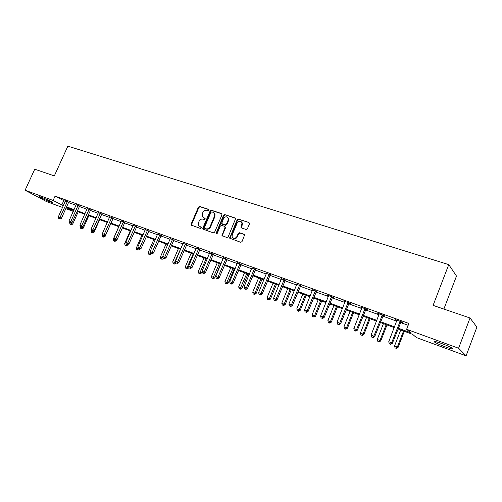 <?xml version="1.0" encoding="UTF-8"?>
<svg xmlns="http://www.w3.org/2000/svg" width="502" height="502" viewBox="0 0 502 502"><rect width="100%" height="100%" fill="white"/><g stroke="black" fill="none" stroke-linecap="round" stroke-linejoin="round"><path stroke-width="0.75" d="M208.907 210.187L208.6 209.328L199.664 206.41L198.428 207.081L191.111 224.149L191.13 225.047L200.436 228.448L201.315 227.977L201.308 227.362L198.497 225.542L198.466 222.731L199.081 221.3C200.028 219.499 201.365 218.784 203.078 219.148L204.239 219.543L205.117 219.073L205.123 218.483L202.243 216.563L202.256 213.865L202.864 212.44C203.818 210.645 205.149 209.93 206.868 210.282L208.029 210.664L208.907 210.187M445.255 346.851C440.154 344.937 436.577 343.343 434.512 342.057C433.119 340.864 435.523 341.354 441.722 343.537C446.862 345.458 450.476 347.064 452.572 348.357C453.94 349.561 451.505 349.059 445.255 346.851M50.357 201.992C45.375 200.047 41.704 198.34 39.344 196.872C38.855 196.445 39.551 196.571 41.434 197.248C46.441 199.2 50.125 200.913 52.484 202.388C52.986 202.821 52.271 202.689 50.357 201.992M246.087 229.477L247.404 228.786L249.494 223.798L249.005 222.518L238.444 219.073L237.145 219.757L229.684 238.18L240.709 242.297L242.027 241.613L244.618 234.854L244.079 234.271L239.542 232.746L238.237 233.43L236.982 236.411C235.262 238.789 233.643 238.939 232.131 236.869L232.225 234.792L237.12 223.17C238.952 220.729 240.596 220.629 242.039 222.882L241.016 227.393L241.55 227.964L246.087 229.477M62.555 207.458L46.441 201.534L25.1 190.239L34.732 169.212L54.323 175.913L67.845 146.157L448.763 264.617L433.094 305.379L470.023 317.998L458.596 348.244L466.088 355.843L416.422 337.576L412.569 334.319L397.942 328.961M25.1 190.239L53.112 200.449L63.359 205.682M398.243 328.195L410.711 332.757L406.62 329.299L408.885 323.451L55.076 196.113L53.112 200.449M406.62 329.299L458.596 348.244M221.997 214.8L221.539 213.551L211.424 210.25L210.162 210.928L202.814 228.159L202.821 229.037L213.337 232.884L214.611 232.206L221.997 214.8M224.789 214.611L235.124 217.987L235.651 218.533L228.172 236.856L226.873 237.54L221.966 235.557L224.996 227.619L224.532 226.352L221.614 225.373L220.334 226.051L217.209 233.436L215.992 233.606L223.509 215.295L224.789 214.611L235.551 218.314M443.868 309.063L456.487 276.069L448.763 264.617M55.076 196.113L65.285 201.402M68.943 201.98L68.529 202.544L76.028 205.287M79.278 206.46L86.984 209.246M90.247 210.426L98.147 213.281M101.435 214.467L109.543 217.397M112.85 218.59L121.158 221.595M124.483 222.8L133.017 225.881M136.362 227.086L145.116 230.249M148.479 231.466L157.465 234.716M160.847 235.934L170.071 239.272M173.472 240.502L182.941 243.922M186.367 245.158L196.094 248.672M199.539 249.921L209.529 253.529M212.992 254.778L223.252 258.486M226.735 259.747L237.283 263.556M240.784 264.824L251.627 268.739M255.148 270.013L266.292 274.042M269.838 275.322L281.296 279.463M284.86 280.75L296.644 285.01M300.227 286.303L312.357 290.683M315.959 291.988L328.433 296.494M332.054 297.805L344.899 302.442M348.539 303.76L361.76 308.542M365.425 309.866L379.041 314.785M382.719 316.116L396.743 321.18M400.445 322.516L408.164 325.309M68.824 202.124L65.492 200.856M79.586 206.008L76.235 204.741M90.561 209.968L87.185 208.7M101.755 214.009L98.354 212.735M113.163 218.125L109.743 216.851M124.81 222.33L121.365 221.049M136.682 226.615L133.218 225.342M148.805 230.989L145.316 229.715M161.18 235.451L157.659 234.177M173.811 240.012L170.272 238.732M186.706 244.662L183.142 243.376M199.878 249.419L196.295 248.126M213.337 254.276L209.729 252.97M227.086 259.233L223.459 257.928M241.142 264.309L237.49 262.992M255.505 269.492L251.835 268.162M270.202 274.795L266.499 273.458M285.224 280.216L281.503 278.874M300.598 285.763L296.851 284.408M316.329 291.442L312.564 290.081M332.437 297.253L334.131 297.862L333.24 297.209L326.971 294.95L328.641 295.885M348.928 303.202L350.66 303.829L349.812 303.183L343.393 300.867L345.106 301.821M365.814 309.295L367.589 309.935L366.786 309.307L360.21 306.935L361.967 307.908M383.114 315.538L384.934 316.197L384.181 315.582L377.441 313.148L379.248 314.145M400.847 321.939L402.711 322.61L402.008 322.008L395.099 319.517L396.957 320.533M470.023 317.998L476.9 327.097L466.088 355.843M73.286 211.405L65.781 208.65M66.283 207.533L73.323 211.317M394.246 327.605L380.227 322.472M376.55 321.123L362.946 316.141M359.288 314.798L346.073 309.954M342.433 308.623L329.601 303.923M325.986 302.593L313.518 298.025M309.916 296.707L297.805 292.264M294.222 290.953L282.444 286.642M278.886 285.337L267.434 281.139M263.895 279.84L252.763 275.761M249.243 274.475L238.412 270.503M234.911 269.223L224.375 265.357M220.899 264.083L210.645 260.325M207.182 259.057L197.204 255.405M193.759 254.144L184.046 250.58M180.626 249.331L171.163 245.861M167.762 244.618L158.55 241.242M155.168 240L146.195 236.712M142.838 235.482L134.09 232.275M130.752 231.052L122.231 227.927M118.905 226.709L110.603 223.666M107.302 222.461L99.208 219.493M95.926 218.288L88.032 215.396M84.769 214.203L77.076 211.38M73.825 210.194L66.327 207.445M66.584 206.862L74.089 209.604M77.339 210.796L85.033 213.607M88.296 214.806L96.189 217.692M99.471 218.891L107.566 221.853M110.873 223.064L119.175 226.101M122.501 227.318L131.022 230.437M134.36 231.654L143.108 234.854M146.471 236.084L155.444 239.366M158.827 240.609L168.038 243.978M171.439 245.221L180.902 248.685M184.322 249.933L194.042 253.491M197.481 254.746L207.464 258.398M210.922 259.666L221.175 263.418M224.658 264.692L235.193 268.545M238.695 269.825L249.525 273.791M253.046 275.077L264.184 279.15M267.723 280.442L279.175 284.634M282.733 285.939L294.511 290.244M298.094 291.555L310.211 295.985M313.806 297.303L326.275 301.865M329.896 303.189L342.728 307.883M346.367 309.219L359.583 314.051M363.241 315.388L376.845 320.364M380.529 321.713L394.541 326.84M63.672 200.819L61.746 205.092M183.054 243.344L175.531 261.216L178.863 262.69L186.895 244.449M203.291 217.661L203.649 217.812M205.117 218.477L204.126 218.144M201.308 227.362L200.329 227.029M208.92 209.616L200.141 206.755L198.905 207.426L191.601 224.469L191.657 225.423M221.953 213.877L211.888 210.589L210.633 211.267L203.291 228.479L203.354 229.445M211.788 211.894L210.903 212.365L204.452 227.513L204.76 228.385L205.989 228.812C207.721 229.188 209.07 228.473 210.031 226.659L214.454 216.268L214.536 213.72L213.024 212.296L211.788 211.894M213.915 212.823L215 214.059L214.919 216.6L210.501 226.979C209.541 228.793 208.198 229.508 206.466 229.132L205.236 228.705M224.99 226.678L225.454 227.946L222.449 235.055L222.524 236.04M225.247 214.95L223.967 215.634L216.462 233.938L215.992 233.606M228.109 220.252L228.222 218.244C226.753 216.199 225.16 216.356 223.446 218.715L221.702 223.547L225.109 224.99L226.396 224.312L228.109 220.252L228.567 220.585L228.674 218.583L227.682 217.379M228.567 220.585L226.854 224.639L225.567 225.323L222.65 224.344M241.443 221.846L242.485 223.214L241.575 227.971M233.192 238.105C234.854 239.121 236.273 238.663 237.433 236.731L236.982 236.411M244.493 234.585L239.994 233.066L238.682 233.75L237.433 236.731M249.005 222.518L238.889 219.405L237.59 220.096L230.173 237.703L230.249 238.695M69.671 222.662L72.702 224.099L78.212 211.8M70.732 224.519L70.06 224.262L71.284 224.802L70.732 224.519L71.667 222.606M70.06 224.262L69.634 222.75M72.702 224.099L71.284 224.802M67.406 201.346L59.989 217.573L58.288 216.933L65.517 200.662M67.111 201.76L68.529 202.544L61.432 218.314L59.989 217.573L59.399 218.734L58.721 218.477L59.399 218.734M59.983 219.029L61.432 218.314M58.288 216.933L58.721 218.477M80.314 226.559L83.307 228.121L88.841 215.697M81.33 228.548L80.646 228.291L81.882 228.83L81.33 228.548L82.133 226.973M80.646 228.291L80.22 226.766M83.307 228.121L81.882 228.83M91.289 230.23L91.013 230.851L94.112 232.219L99.678 219.669M92.136 232.658L91.439 232.395L92.682 232.941L92.136 232.658L92.795 231.428M91.439 232.395L91.013 230.851M94.112 232.219L92.682 232.941M78.18 205.23L70.726 221.633L68.987 220.974L76.26 204.54M79.718 205.864L72.15 222.367L70.726 221.633L70.123 222.8L69.427 222.537L70.123 222.8M70.694 223.089L72.15 222.367M68.987 220.974L69.427 222.537M89.174 209.196L81.669 225.762L79.9 225.097L87.21 208.487M90.693 209.817L83.081 226.496L81.669 225.762L81.048 226.942L80.345 226.672L81.048 226.942M81.613 227.23L83.081 226.496M79.9 225.097L80.345 226.672M102.483 233.951L102.006 235.024L105.125 236.392L110.729 223.716M103.148 236.85L102.439 236.574L103.688 237.126L103.148 236.85L103.814 235.645M102.439 236.574L102.006 235.024M105.125 236.392L103.688 237.126M118.773 226.659L113.22 239.272L116.357 240.653L116.834 239.573M114.381 241.117L113.653 240.841L114.908 241.393L114.381 241.117L115.058 239.906M113.653 240.841L113.22 239.272M116.357 240.653L114.908 241.393M130.238 230.864L124.653 243.608L127.809 244.995L128.098 244.336M125.833 245.472L125.092 245.189L126.353 245.748L125.833 245.472L126.542 244.229M125.092 245.189L124.653 243.608M127.809 244.995L126.353 245.748M100.381 213.237L92.832 229.979L91.031 229.301L98.379 212.515M101.893 213.846L94.232 230.707L92.832 229.979L92.192 231.165L91.471 230.889L92.192 231.165M92.751 231.453L94.232 230.707M91.031 229.301L91.471 230.889M111.814 217.36L104.221 234.283L102.377 233.587L109.769 216.619M113.308 217.962L105.596 235.005L104.221 234.283L103.563 235.469L102.822 235.193L103.563 235.469M104.115 235.758L105.596 235.005M102.377 233.587L102.822 235.193M123.473 221.564L115.836 238.67L113.96 237.961L121.39 220.811M124.96 222.154L117.192 239.385L115.836 238.67L115.153 239.862L114.406 239.579L115.153 239.862M115.698 240.151L117.192 239.385M113.96 237.961L114.406 239.579M135.371 225.856L127.684 243.144L125.77 242.422L133.243 225.084M136.845 226.433L129.027 243.859L127.684 243.144L126.987 244.348L126.222 244.054L126.987 244.348M127.527 244.631L129.027 243.859M125.77 242.422L126.222 244.054M147.513 230.23L139.782 247.712L137.83 246.971L145.342 229.452M148.968 230.801L141.1 248.421L139.782 247.712L139.06 248.923L138.282 248.628L139.06 248.923M141.928 235.149L136.312 248.026L139.487 249.425L141.1 248.421M137.83 246.971L138.282 248.628M159.906 234.704L152.131 252.374L150.136 251.621L157.691 233.901M161.349 235.256L153.43 253.077L152.131 252.374L151.391 253.592L150.587 253.29L151.391 253.592M151.905 253.874L153.43 253.077M150.136 251.621L150.587 253.29M172.556 239.266L164.738 257.137L162.698 256.371L170.285 238.607M173.987 239.805L166.011 257.833L164.738 257.137L163.972 258.361L163.156 258.053L163.972 258.361M164.487 258.637L166.011 257.833M162.698 256.371L163.156 258.053M185.483 243.922L177.614 262L176.823 263.23L175.995 262.916L176.823 263.23M177.325 263.506L178.863 262.69M175.531 261.216L175.995 262.916M198.679 248.685L190.766 266.97L188.639 266.167L196.32 247.831M200.078 249.193L191.99 267.648L190.766 266.97L189.951 268.206L189.103 267.886L189.951 268.206M190.446 268.476L191.99 267.648M188.639 266.167L189.103 267.886M212.164 253.548L204.201 272.046L202.03 271.224L209.754 252.675M213.538 254.043L205.4 272.718L204.201 272.046L203.366 273.289L202.494 272.962L203.366 273.289M203.843 273.559L205.4 272.718M202.03 271.224L202.494 272.962M225.944 258.517L217.937 277.229L215.716 276.389L223.478 257.626M227.293 259.001L219.104 277.895L217.937 277.229L217.071 278.484L216.18 278.146L217.071 278.484M217.542 278.748L219.104 277.895M215.716 276.389L216.18 278.146M240.025 263.594L231.974 282.532L229.703 281.672L237.509 262.684M241.349 264.071L233.11 283.191L231.974 282.532L231.083 283.793L230.173 283.448L231.083 283.793M231.541 284.05L233.11 283.191M229.703 281.672L230.173 283.448M254.426 268.79L246.325 287.953L244.003 287.075L251.853 267.861M255.719 269.254L247.436 288.6L246.325 287.953L245.403 289.221L244.474 288.87L245.403 289.221M245.848 289.478L247.436 288.6M244.003 287.075L244.474 288.87M269.154 274.098L261.002 293.494L258.624 292.597L266.518 273.151M270.415 274.556L262.075 294.134L261.002 293.494L260.055 294.768L259.107 294.41L260.055 294.768M260.488 295.025L262.075 294.134M258.624 292.597L259.107 294.41M284.214 279.526L276.018 299.167L273.584 298.251L281.522 278.56M285.443 279.972L277.054 299.794L276.018 299.167L275.04 300.447L274.067 300.083L275.04 300.447M275.454 300.698L277.054 299.794M273.584 298.251L274.067 300.083M299.625 285.086L291.38 304.971L288.895 304.03L296.87 284.094M300.823 285.519L292.384 305.586L291.38 304.971L290.369 306.258L289.378 305.881L290.369 306.258M290.771 306.502L292.384 305.586M288.895 304.03L289.378 305.881M315.394 290.777L307.105 310.907L304.557 309.947L312.577 289.754M316.555 291.191L308.071 311.51L307.105 310.907L306.063 312.206L305.047 311.817L306.063 312.206M306.452 312.445L308.071 311.51M304.557 309.947L305.047 311.817M331.54 296.594L323.2 316.988L320.596 316.003L328.653 295.552M332.663 297.002L324.123 317.578L323.2 316.988L322.127 318.293L321.085 317.898L322.127 318.293M322.497 318.525L324.123 317.578M320.596 316.003L321.085 317.898M137.51 249.914L136.751 249.626L138.025 250.184L137.51 249.914L138.27 248.59M136.751 249.626L136.312 248.026M139.487 249.425L138.025 250.184M153.85 239.517L148.209 252.537L151.497 253.717M149.42 254.445L148.648 254.15L149.929 254.715L149.42 254.445L150.412 252.638M148.648 254.15L148.209 252.537M151.397 253.943L149.929 254.715M166.024 243.978L160.345 257.137L163.652 258.323M161.575 259.063L160.791 258.768L162.071 259.333L161.575 259.063L162.805 256.748M160.791 258.768L160.345 257.137M163.552 258.555L162.071 259.333M178.436 248.528L172.732 261.831L176.083 262.966M173.981 263.782L173.177 263.475L174.47 264.046L173.981 263.782L180.45 249.262M173.177 263.475L172.732 261.831M175.957 263.255L174.47 264.046M191.111 253.171L185.376 266.625L188.62 268.055L188.94 267.296M186.644 268.595L185.822 268.288L187.12 268.859L186.644 268.595L193.17 253.924M185.822 268.288L185.376 266.625M188.62 268.055L187.12 268.859M204.05 257.915L198.277 271.513L201.547 272.956L202.124 271.582M199.57 273.515L198.729 273.195L200.041 273.772L199.57 273.515L206.153 258.681M198.729 273.195L198.277 271.513M201.547 272.956L200.041 273.772M217.266 262.753L211.461 276.514L214.743 277.964L220.629 263.989M212.773 278.535L211.913 278.208L213.231 278.786L212.773 278.535L219.405 263.537M211.913 278.208L211.461 276.514M214.743 277.964L213.231 278.786M230.757 267.698L224.921 281.616L228.222 283.078L234.145 268.94M226.251 283.661L225.379 283.329L226.703 283.912L226.251 283.661L232.947 268.501M225.379 283.329L224.921 281.616M228.222 283.078L226.703 283.912M244.543 272.749L238.676 286.83L241.995 288.299L247.944 273.998M240.025 288.901L239.134 288.556L240.464 289.146L240.025 288.901L246.783 273.571M239.134 288.556L238.676 286.83M241.995 288.299L240.464 289.146M258.63 277.913L252.732 292.158L256.07 293.639L262.05 279.168M254.106 294.254L253.19 293.902L254.527 294.498L254.106 294.254L255.01 293.017L260.914 278.748M253.19 293.902L252.732 292.158M256.07 293.639L254.527 294.498M273.025 283.191L267.095 297.598L270.452 299.092L276.464 284.446M268.495 299.719L267.56 299.368L268.903 299.964L268.495 299.719L269.43 298.483L275.36 284.044M267.56 299.368L267.095 297.598M270.452 299.092L268.903 299.964M287.746 288.581L281.779 303.17L285.155 304.67L291.204 289.849M283.203 305.316L282.249 304.952L283.599 305.555L283.203 305.316L284.163 304.074L290.131 289.459M282.249 304.952L281.779 303.17M285.155 304.67L283.599 305.555M302.794 294.097L296.801 308.862L300.19 310.368L306.27 295.371M298.244 311.033L297.266 310.663L298.627 311.265L298.244 311.033L299.236 309.784L305.235 294.994M297.266 310.663L296.801 308.862M300.19 310.368L298.627 311.265M318.186 299.738L312.156 314.685L315.57 316.204L321.682 301.018M313.631 316.887L312.633 316.505L313.995 317.113L313.631 316.887L314.654 315.626L320.684 300.654M312.633 316.505L312.156 314.685M315.57 316.204L313.995 317.113M333.93 305.505L327.875 320.64L331.307 322.171L337.451 306.797M329.368 322.874L328.352 322.485L329.726 323.093L329.368 322.874L330.429 321.606L336.491 306.446M328.352 322.485L327.875 320.64M331.307 322.171L329.726 323.093M350.051 311.409L343.958 326.739L347.409 328.277L353.584 312.708M345.483 328.998L344.435 328.603L345.815 329.218L345.483 328.998L346.575 327.724L352.668 312.369M344.435 328.603L343.958 326.739M347.409 328.277L345.815 329.218M348.074 302.555L339.685 323.213L337.018 322.209L345.119 301.495M349.16 302.951L340.569 323.79L339.685 323.213L338.574 324.524L337.507 324.123L338.574 324.524M338.932 324.756L340.569 323.79M337.018 322.209L337.507 324.123M366.542 317.459L360.423 332.977L363.887 334.527L370.099 318.757M361.973 335.273L360.907 334.865L362.293 335.48L361.973 335.273L363.097 333.993L369.221 318.437M360.907 334.865L360.423 332.977M363.887 334.527L362.293 335.48M365.01 308.667L356.571 329.594L353.841 328.559L361.98 307.575M366.046 309.037L357.405 330.153L356.571 329.594L355.429 330.912L354.337 330.498L355.429 330.912M355.761 331.138L357.405 330.153M353.841 328.559L354.337 330.498M383.434 323.646L377.284 339.371L380.767 340.927L387.004 324.957M378.859 341.693L377.768 341.278L379.161 341.9L378.859 341.693L380.02 340.406L386.176 324.65M377.768 341.278L377.284 339.371M380.767 340.927L379.161 341.9M382.361 314.923L373.877 336.127L371.072 335.072L379.255 313.8M383.352 315.281L374.661 336.679L373.877 336.127L372.691 337.457L371.574 337.03L372.691 337.457M373.011 337.67L374.661 336.679M371.072 335.072L371.574 337.03M400.734 329.983L394.547 345.916L398.055 347.478L404.323 331.301M396.16 348.269L395.036 347.842L396.436 348.47L396.16 348.269L397.358 346.976L403.545 331.013M395.036 347.842L394.547 345.916M398.055 347.478L396.436 348.47M400.138 321.336L391.61 342.828L388.743 341.743L396.957 320.188M401.085 321.675L392.344 343.355L391.61 342.828L390.387 344.159L389.238 343.726L390.387 344.159M390.681 344.372L392.344 343.355M388.743 341.743L389.238 343.726M191.601 224.469L191.111 224.149M198.905 207.426L198.428 207.081M200.141 206.755L199.664 206.41M203.291 228.479L202.814 228.159M210.633 211.267L210.162 210.928M211.888 210.589L211.424 210.25M221.934 213.839L221.539 213.551M206.466 229.132L205.989 228.812M210.501 226.979L210.031 226.659M214.919 216.6L214.454 216.268M235.538 218.295L235.124 217.987M222.449 235.055L221.984 234.735M225.454 227.946L224.996 227.619M216.462 233.336L215.998 233.016M223.967 215.634L223.509 215.295M225.567 225.323L225.109 224.99M226.854 224.639L226.396 224.312M241.512 227.017L241.073 226.684M242.328 225.078L241.889 224.745M238.682 233.75L238.237 233.43M239.994 233.066L239.542 232.746M244.474 234.559L244.079 234.271M230.173 237.703L229.715 237.39M237.59 220.096L237.145 219.757M238.889 219.405L238.444 219.073M67.306 201.459L68.724 202.237M78.086 205.343L79.492 206.121M77.885 205.651L79.291 206.429M89.074 209.309L90.46 210.081M88.873 209.623L90.266 210.394M100.281 213.35L101.649 214.122M100.08 213.664L101.454 214.436M111.708 217.473L113.063 218.244M111.507 217.793L112.862 218.558M123.366 221.683L124.703 222.442M123.166 222.003L124.502 222.762M135.264 225.975L136.582 226.735M135.057 226.295L136.375 227.055M147.406 230.355L148.699 231.108M147.199 230.682L148.492 231.435M159.799 234.823L161.073 235.57M159.586 235.156L160.86 235.902M172.45 239.385L173.698 240.132M172.236 239.724L173.491 240.464M185.37 244.047L186.593 244.788M185.156 244.386L186.38 245.127M198.566 248.81L199.765 249.544M198.353 249.149L199.551 249.883M212.051 253.673L213.224 254.401M211.831 254.018L213.005 254.746M225.831 258.643L226.973 259.365M225.605 258.994L226.753 259.71M239.912 263.726L241.023 264.435M239.686 264.077L240.803 264.786M254.307 268.915L255.392 269.624M254.081 269.273L255.167 269.976M269.034 274.23L270.082 274.927M268.802 274.588L269.85 275.284M284.094 279.664L285.105 280.348M283.862 280.028L284.872 280.712M299.499 285.224L300.478 285.895M299.267 285.594L300.246 286.265M315.275 290.909L316.21 291.574M315.036 291.285L315.971 291.951M331.414 296.732L332.311 297.391M331.176 297.115L332.073 297.768M347.949 302.7L348.796 303.34M347.704 303.082L348.557 303.723M364.879 308.805L365.682 309.439M364.634 309.194L365.437 309.822M382.229 315.061L382.982 315.683M381.978 315.457L382.737 316.072M400.006 321.481L400.709 322.083M399.755 321.876L400.464 322.479M434.512 342.057L434.751 341.429M191.62 225.367L191.13 225.047M203.297 229.358L202.821 229.037M215 214.059L214.536 213.72M222.43 235.871L221.966 235.557M225.486 227.161L225.028 226.835M228.674 218.583L228.222 218.244M241.462 227.726L241.016 227.393M242.485 223.214L242.039 222.882M230.142 238.494L229.684 238.18M331.182 297.096L332.079 297.755M347.804 302.882L348.658 303.522M364.854 308.837L365.657 309.464"/></g></svg>
